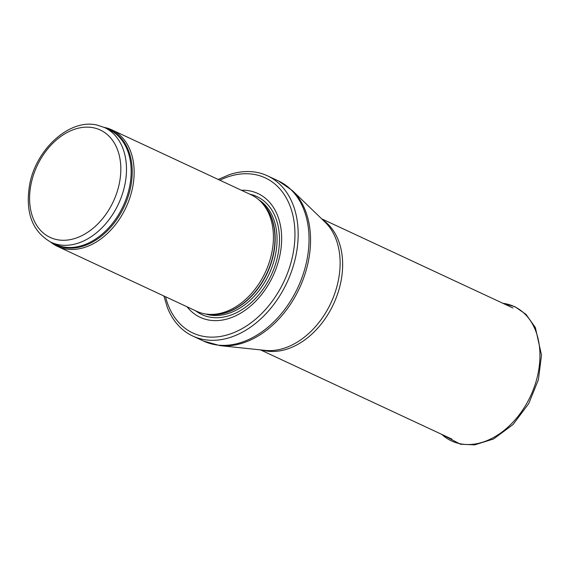 <?xml version="1.0" encoding="UTF-8"?>
<svg xmlns="http://www.w3.org/2000/svg" width="570" height="570" viewBox="0 0 570 570"><rect width="100%" height="100%" fill="white"/><g stroke="black" fill="none" stroke-linecap="round" stroke-linejoin="round"><path stroke-width="0.85" d="M50.63 242.065A64.289 45.643 -65 0 0 57.499 246.383A64.289 45.643 -65 0 0 126.027 207.402A64.289 45.643 -65 0 0 111.82 129.853A64.289 45.643 -65 0 0 104.93 127.53A64.289 45.643 -65 0 0 104.103 127.367M57.499 246.383L196.778 311.313A64.289 45.643 -65 0 0 208.962 314.355A64.289 45.643 -65 0 0 265.307 272.332A64.289 45.643 -65 0 0 261.267 202.158A64.289 45.643 -65 0 0 251.099 194.776L111.82 129.853M187.053 306.774A68.3 48.5 -65 0 0 270.159 281.58A68.3 48.5 -65 0 0 250.601 191.064A68.3 48.5 -65 0 0 241.374 190.245M163.904 295.987L167.395 307.622A88.393 62.757 -65 0 0 192.774 336.043A88.393 62.757 -65 0 0 287.009 282.449A88.393 62.757 -65 0 0 267.472 175.816A88.393 62.757 -65 0 0 257.996 172.625A88.393 62.757 -65 0 0 229.389 174.648L218.232 179.457M51.036 242.257A63.284 44.93 -65 0 0 118.496 203.889A63.284 44.93 -65 0 0 104.51 127.552L97.313 125.129C69.818 118.161 35.775 149.255 29.576 185.015C25.13 212.503 32.283 231.584 51.036 242.257L55.71 244.437A63.284 44.93 -65 0 0 123.17 206.069A63.284 44.93 -65 0 0 109.184 129.732L104.51 127.552M93.893 127.858A59.266 42.08 115 0 1 101.909 219.471A59.266 42.08 115 0 1 29.818 203.796A59.266 42.08 115 0 1 93.893 127.858M53.017 243.183A63.526 45.101 -65 0 0 124.203 206.554A63.526 45.101 -65 0 0 106.497 128.478M208.962 314.355L211.449 314.505A63.334 44.973 -65 0 0 266.959 273.101A63.334 44.973 -65 0 0 262.977 203.96L261.267 202.158M209.774 314.405A63.284 44.93 -65 0 0 267.188 273.208A63.284 44.93 -65 0 0 261.822 202.742M205.549 313.985A63.284 44.93 -65 0 0 269.061 274.077A63.284 44.93 -65 0 0 258.787 199.778M249.881 194.206A65.108 46.234 -65 0 0 249.86 194.199A65.108 46.234 -65 0 1 271.249 275.118A65.108 46.234 -65 0 1 195.538 310.728M165.549 296.756A85.578 60.762 -65 0 0 271.954 301.615A85.578 60.762 -65 0 0 256.051 174.783A85.578 60.762 -65 0 0 219.878 180.22M192.774 336.043L203.647 341.109A88.393 62.757 -65 0 0 297.875 287.515A88.393 62.757 -65 0 0 278.345 180.882L267.472 175.816M292.353 190.544L325.057 222.101A72.853 51.727 -65 0 1 330.921 302.919A72.853 51.727 -65 0 1 265.25 350.393L220.056 345.634A88.072 62.536 -65 0 0 299.435 288.242A88.072 62.536 -65 0 0 292.353 190.544L278.345 180.882M262.015 350.051A72.319 51.35 -65 0 0 333.507 304.123A72.319 51.35 -65 0 0 322.72 219.842M441.793 434.397A74.143 52.647 -65 0 0 459.484 443.624A74.143 52.647 -65 0 0 535.65 382.862A74.143 52.647 -65 0 0 502.904 303.297M220.056 345.634L203.647 341.109M260.526 349.894L451.868 439.092M321.637 218.794L512.979 308M502.833 303.269L514.952 306.703L526.003 314.376L535.365 327.558L541.5 355.082L538.415 379.684L528.725 403.61L513.05 424.529L493.556 438.978L474.689 444.871L460.446 444.23L441.722 434.361"/></g></svg>

